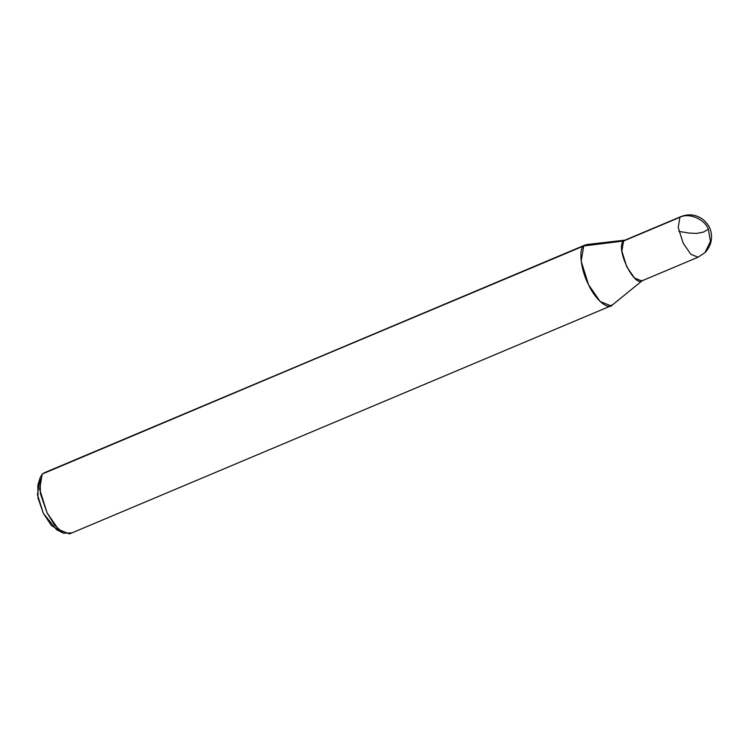 <?xml version="1.0" encoding="UTF-8"?>
<svg xmlns="http://www.w3.org/2000/svg" width="749" height="749" viewBox="0 0 749 749"><rect width="100%" height="100%" fill="white"/><g stroke="black" fill="none" stroke-linecap="round" stroke-linejoin="round"><path stroke-width="1.12" d="M624.619 240.307L680.963 216.573C688.846 213.549 696.233 214.542 703.133 219.56C707.552 223.539 710.108 227.415 710.81 231.16C712.73 239.352 710.764 246.524 704.903 252.675L710.455 241.347L708.301 228.979C704.388 218.923 688.78 212.491 679.914 217.285L680.963 216.573L679.914 217.285L678.21 227.424L683.135 243.116L690.831 254.295L698.077 257.207L704.903 252.675L710.455 241.347L708.301 228.979C704.388 218.923 688.78 212.491 679.914 217.285L623.58 241.009C614.807 247.966 635.077 289.329 642.792 280.229L641.734 280.931L634.497 278.029L626.791 266.85L621.867 251.158L623.58 241.009L624.629 240.307L623.58 241.009L621.867 251.158L626.791 266.85L634.497 278.029L641.734 280.931L634.487 278.029L626.782 266.85L621.857 251.158L623.571 241.019L624.619 240.307L623.571 241.019L583.724 245.972L586.654 244.558L625.527 240.073M679.914 217.285L623.571 241.019L621.857 251.158L626.782 266.85L634.487 278.029L641.734 280.931L698.077 257.207L690.831 254.295L683.135 243.116L678.21 227.424L679.914 217.285M39.379 482.393L37.45 494.64L43.33 513.299L51.381 525.498L59.648 530.517M642.792 280.229C635.077 289.329 614.807 247.966 623.58 241.009L583.724 245.972L43.807 472.984L585.297 244.914L42.225 474.042L39.669 489.266L47.047 512.793L58.6 529.562L69.47 533.925L610.959 305.854L600.099 301.491L588.545 284.723L581.158 261.195L583.724 245.972C578.331 249.277 580.981 270.586 588.545 284.723C595.24 299.694 608.441 310.732 612.542 304.796L610.959 305.854M609.106 306.238L612.542 304.796L609.106 306.238M63.543 533.232L56.531 529.646L43.33 513.299L38.012 497.963L37.825 485.23L40.156 477.712L40.39 493.628L47.047 512.793L54.789 525.321L63.543 533.232L71.043 532.867M42.225 474.042L40.156 477.712M708.395 229.175L703.489 232.087L696.879 233.388L689.445 233.117L678.922 231.404M698.077 257.207L704.903 252.675M612.167 305.124L642.53 280.454"/></g></svg>
